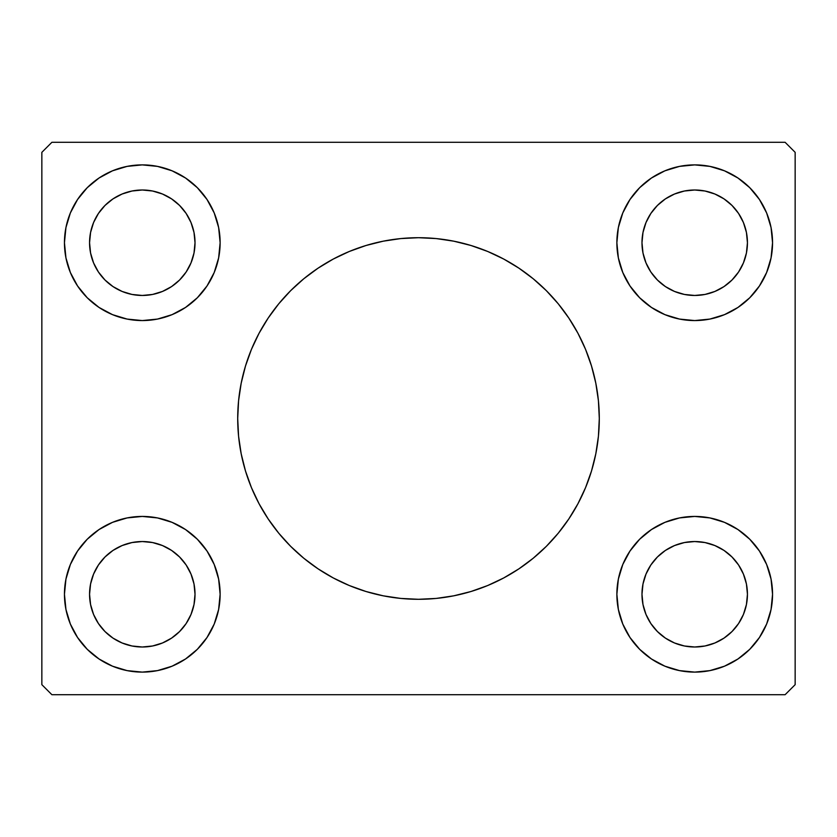 <?xml version="1.0" encoding="UTF-8"?>
<svg xmlns="http://www.w3.org/2000/svg" width="837" height="837" viewBox="0 0 837 837"><rect width="100%" height="100%" fill="white"/><g stroke="black" fill="none" stroke-linecap="round" stroke-linejoin="round"><path stroke-width="1.26" d="M258.968 333.44A180.792 180.792 0 0 0 237.708 418.5A180.792 180.792 0 0 1 418.5 237.708A180.792 180.792 0 0 1 599.292 418.5A180.792 180.792 0 0 0 578.032 333.44M577.865 333.116A180.792 180.792 0 0 0 568.878 318.144M568.762 317.966A180.792 180.792 0 0 0 546.446 290.774M546.226 290.554A180.792 180.792 0 0 0 503.853 259.125M503.592 258.989A180.792 180.792 0 0 0 418.646 237.708M418.354 237.708A180.792 180.792 0 0 0 333.408 258.989M333.147 259.125A180.792 180.792 0 0 0 290.774 290.554M290.554 290.774A180.792 180.792 0 0 0 268.238 317.966M268.122 318.144A180.792 180.792 0 0 0 259.135 333.116M122.108 642.983L132.005 645.986L122.108 642.983L112.995 638.118L105.002 631.558L98.442 623.565L93.577 614.452L90.574 604.555L89.559 594.27A52.731 52.731 0 0 1 142.29 541.539A52.731 52.731 0 0 1 195.021 594.27L194.006 604.555L191.003 614.452L194.006 604.555M122.108 194.017L132.005 191.014L122.108 194.017L112.995 198.882L105.002 205.442L98.442 213.435L93.577 222.548L90.574 232.445L89.559 242.73A52.731 52.731 0 0 1 142.29 189.999A52.731 52.731 0 0 1 195.021 242.73L194.006 232.445L191.003 222.548L194.006 232.445M674.528 291.443L684.425 294.446L674.528 291.443L665.415 286.578L657.422 280.018L650.862 272.025L645.997 262.912L642.994 253.015L641.979 242.73A52.731 52.731 0 0 1 694.71 189.999A52.731 52.731 0 0 1 747.441 242.73L746.426 253.015L743.423 262.912L746.426 253.015M674.528 545.557L684.425 542.554L674.528 545.557L665.415 550.422L657.422 556.982L650.862 564.975L645.997 574.088L642.994 583.985L641.979 594.27A52.731 52.731 0 0 1 694.71 541.539A52.731 52.731 0 0 1 747.441 594.27L746.426 583.985L743.423 574.088L746.426 583.985M616.869 594.27A77.841 77.841 0 0 1 694.71 516.429A77.841 77.841 0 0 1 772.551 594.27L771.055 609.451L766.629 624.057L759.431 637.512L749.753 649.313L737.952 658.991L724.497 666.189L709.891 670.615L694.71 672.111L679.529 670.615L664.923 666.189L651.468 658.991L639.667 649.313L629.989 637.512L622.791 624.057L618.365 609.451L616.869 594.27L618.365 579.089L622.791 564.483L629.989 551.028L639.667 539.227L651.468 529.549L664.923 522.351L679.529 517.925L694.71 516.429L709.891 517.925L724.497 522.351L737.952 529.549L749.753 539.227L759.431 551.028L766.629 564.483L771.055 579.089L772.551 594.27A77.841 77.841 0 0 1 694.71 672.111A77.841 77.841 0 0 1 616.869 594.27M616.869 242.73A77.841 77.841 0 0 1 694.71 164.889A77.841 77.841 0 0 1 772.551 242.73L771.055 257.911L766.629 272.517L759.431 285.972L749.753 297.773L737.952 307.451L724.497 314.649L709.891 319.075L694.71 320.571L679.529 319.075L664.923 314.649L651.468 307.451L639.667 297.773L629.989 285.972L622.791 272.517L618.365 257.911L616.869 242.73L618.365 227.549L622.791 212.943L629.989 199.488L639.667 187.687L651.468 178.009L664.923 170.811L679.529 166.385L694.71 164.889L709.891 166.385L724.497 170.811L737.952 178.009L749.753 187.687L759.431 199.488L766.629 212.943L771.055 227.549L772.551 242.73A77.841 77.841 0 0 1 694.71 320.571A77.841 77.841 0 0 1 616.869 242.73M64.449 242.73A77.841 77.841 0 0 1 142.29 164.889A77.841 77.841 0 0 1 220.131 242.73L218.635 257.911L214.209 272.517L207.011 285.972L197.333 297.773L185.532 307.451L172.077 314.649L157.471 319.075L142.29 320.571L127.109 319.075L112.503 314.649L99.048 307.451L87.247 297.773L77.569 285.972L70.371 272.517L65.945 257.911L64.449 242.73L65.945 227.549L70.371 212.943L77.569 199.488L87.247 187.687L99.048 178.009L112.503 170.811L127.109 166.385L142.29 164.889L157.471 166.385L172.077 170.811L185.532 178.009L197.333 187.687L207.011 199.488L214.209 212.943L218.635 227.549L220.131 242.73A77.841 77.841 0 0 1 142.29 320.571A77.841 77.841 0 0 1 64.449 242.73M64.449 594.27A77.841 77.841 0 0 1 142.29 516.429A77.841 77.841 0 0 1 220.131 594.27L218.635 609.451L214.209 624.057L207.011 637.512L197.333 649.313L185.532 658.991L172.077 666.189L157.471 670.615L142.29 672.111L127.109 670.615L112.503 666.189L99.048 658.991L87.247 649.313L77.569 637.512L70.371 624.057L65.945 609.451L64.449 594.27L65.945 579.089L70.371 564.483L77.569 551.028L87.247 539.227L99.048 529.549L112.503 522.351L127.109 517.925L142.29 516.429L157.471 517.925L172.077 522.351L185.532 529.549L197.333 539.227L207.011 551.028L214.209 564.483L218.635 579.089L220.131 594.27A77.841 77.841 0 0 1 142.29 672.111A77.841 77.841 0 0 1 64.449 594.27M785.106 142.29L51.894 142.29L41.85 152.334L41.85 684.666L51.894 694.71L785.106 694.71L795.15 684.666L795.15 152.334L785.106 142.29L51.894 142.29L41.85 152.334L41.85 684.666L51.894 694.71L785.106 694.71L795.15 684.666L795.15 152.334L785.106 142.29M578.032 503.56A180.792 180.792 0 0 0 599.292 418.5L598.424 436.223L595.818 453.769L591.508 470.98L585.534 487.689L577.948 503.728L568.825 518.94L558.258 533.19L546.341 546.341L533.19 558.258L518.94 568.825L503.728 577.948L487.689 585.534L470.98 591.508L453.769 595.818L436.223 598.424L418.5 599.292L400.777 598.424L383.231 595.818L366.02 591.508L349.311 585.534L333.272 577.948L318.06 568.825L303.81 558.258L290.659 546.341L278.742 533.19L268.175 518.94L259.051 503.728L251.466 487.689L245.492 470.98L241.182 453.769L238.576 436.223L237.708 418.5L238.576 400.777L241.182 383.231L245.492 366.02L251.466 349.311L259.051 333.272L268.175 318.06L278.742 303.81L290.659 290.659L303.81 278.742L318.06 268.175L333.272 259.051L349.311 251.466L366.02 245.492L383.231 241.182L400.777 238.576L418.5 237.708L436.223 238.576L453.769 241.182L470.98 245.492L487.689 251.466L503.728 259.051L518.94 268.175L533.19 278.742L546.341 290.659L558.258 303.81L568.825 318.06L577.948 333.272L585.534 349.311L591.508 366.02L595.818 383.231L598.424 400.777L599.292 418.5A180.792 180.792 0 0 1 418.5 599.292A180.792 180.792 0 0 1 237.708 418.5A180.792 180.792 0 0 0 258.968 503.56M618.365 227.549L621.002 217.714M694.71 320.571L684.551 319.901M620.217 265.329L618.365 257.911M142.29 516.429L152.449 517.099M216.783 571.671L218.635 579.089M218.635 609.451L215.998 619.286M142.29 320.571L132.131 319.901M216.783 220.131L218.635 227.549M620.217 616.869L618.365 609.451M694.71 516.429L704.869 517.099M207.011 637.512L204.197 641.466M162.472 545.557L152.575 542.554L162.472 545.557L171.585 550.422L179.578 556.982L186.138 564.975L191.003 574.088L194.006 583.985L195.021 594.27A52.731 52.731 0 0 1 142.29 647.001A52.731 52.731 0 0 1 89.559 594.27L90.574 583.985L93.577 574.088L90.574 583.985M197.333 297.773L198.756 296.308M207.011 199.488L204.197 195.534M162.472 291.443L152.575 294.446L162.472 291.443L171.585 286.578L179.578 280.018L186.138 272.025L191.003 262.912L194.006 253.015L195.021 242.73A52.731 52.731 0 0 1 142.29 295.461A52.731 52.731 0 0 1 89.559 242.73L90.574 253.015L93.577 262.912L90.574 253.015M629.989 199.488L632.803 195.534M714.892 194.017L704.995 191.014L714.892 194.017L724.005 198.882L731.998 205.442L738.558 213.435L743.423 222.548L746.426 232.445L747.441 242.73A52.731 52.731 0 0 1 694.71 295.461A52.731 52.731 0 0 1 641.979 242.73L642.994 232.445L645.997 222.548L642.994 232.445M629.989 637.512L632.803 641.466M639.667 539.227L638.244 540.692M714.892 642.983L704.995 645.986L714.892 642.983L724.005 638.118L731.998 631.558L738.558 623.565L743.423 614.452L746.426 604.555L747.441 594.27A52.731 52.731 0 0 1 694.71 647.001A52.731 52.731 0 0 1 641.979 594.27L642.994 604.555L645.997 614.452L642.994 604.555M207.011 551.028L205.557 548.926M172.077 522.351L170.821 521.849M112.503 522.351L110.16 523.366M72.474 628.702L77.569 637.512M163.131 669.265L172.077 666.189M93.577 574.088L98.442 564.975L105.002 556.982L112.995 550.422L122.108 545.557L132.005 542.554L142.29 541.539L152.575 542.554M191.003 614.452L186.138 623.565L179.578 631.558L171.585 638.118L162.472 642.983L152.575 645.986L142.29 647.001L132.005 645.986M72.474 208.298L77.569 199.488M163.131 167.735L172.077 170.811M207.011 285.972L205.557 288.074M172.077 314.649L170.821 315.151M112.503 314.649L110.16 313.634M191.003 222.548L186.138 213.435L179.578 205.442L171.585 198.882L162.472 194.017L152.575 191.014L142.29 189.999L132.005 191.014M93.577 262.912L98.442 272.025L105.002 280.018L112.995 286.578L122.108 291.443L132.005 294.446L142.29 295.461L152.575 294.446M764.526 208.298L759.431 199.488M673.869 167.735L664.923 170.811M629.989 285.972L631.443 288.074M664.923 314.649L666.179 315.151M724.497 314.649L726.84 313.634M645.997 222.548L650.862 213.435L657.422 205.442L665.415 198.882L674.528 194.017L684.425 191.014L694.71 189.999L704.995 191.014M743.423 262.912L738.558 272.025L731.998 280.018L724.005 286.578L714.892 291.443L704.995 294.446L694.71 295.461L684.425 294.446M629.989 551.028L631.443 548.926M664.923 522.351L666.179 521.849M724.497 522.351L726.84 523.366M764.526 628.702L759.431 637.512M673.869 669.265L664.923 666.189M743.423 574.088L738.558 564.975L731.998 556.982L724.005 550.422L714.892 545.557L704.995 542.554L694.71 541.539L684.425 542.554M645.997 614.452L650.862 623.565L657.422 631.558L665.415 638.118L674.528 642.983L684.425 645.986L694.71 647.001L704.995 645.986M259.135 503.884A180.792 180.792 0 0 0 268.122 518.856M268.238 519.034A180.792 180.792 0 0 0 290.554 546.226M290.774 546.446A180.792 180.792 0 0 0 333.147 577.875M333.408 578.011A180.792 180.792 0 0 0 418.354 599.292M418.646 599.292A180.792 180.792 0 0 0 503.592 578.011M503.853 577.875A180.792 180.792 0 0 0 546.226 546.446M546.446 546.226A180.792 180.792 0 0 0 568.762 519.034M568.878 518.856A180.792 180.792 0 0 0 577.865 503.884M251.466 487.689L252.335 489.75M268.175 518.94L278.742 533.19M558.258 533.19L568.825 518.94M585.534 349.311L584.665 347.25M568.825 318.06L558.258 303.81M278.742 303.81L268.175 318.06"/></g></svg>
